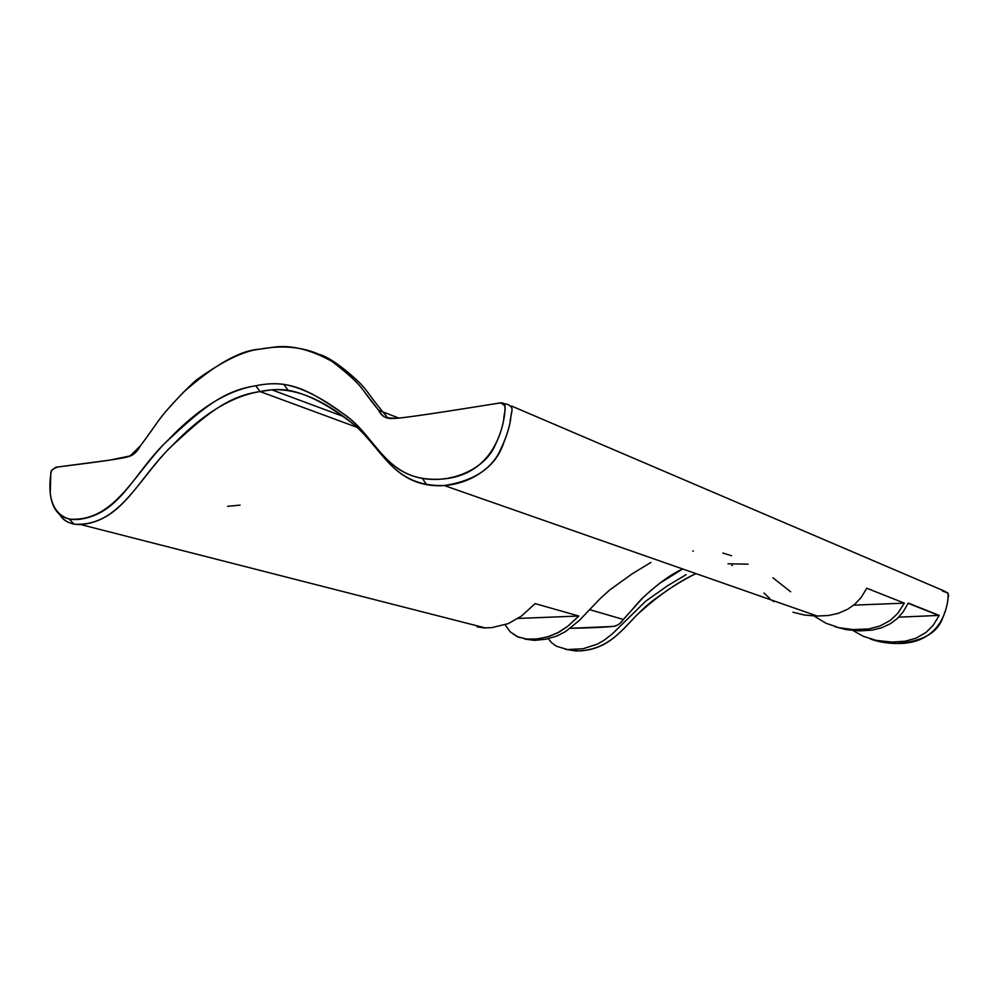 <?xml version="1.0" encoding="UTF-8"?>
<svg xmlns="http://www.w3.org/2000/svg" width="998" height="998" viewBox="0 0 998 998"><rect width="100%" height="100%" fill="white"/><g stroke="black" fill="none" stroke-linecap="round" stroke-linejoin="round"><path stroke-width="1.5" d="M507.483 404.302C515.143 407.77 510.914 410.303 510.614 419.634C509.442 426.558 507.109 434.417 503.591 443.187C495.669 466.59 475.871 480.699 444.21 485.515C391.553 487.111 382.558 447.129 351.546 422.641C322.516 399.325 295.932 388.384 271.818 389.831L260.029 391.553L357.197 427.381L260.029 391.553C231.648 396.156 202.394 414.158 172.267 445.57C137.936 478.291 123.478 520.594 80.925 524.611C70.833 524.611 63.81 521.355 59.88 514.843C62.924 519.621 67.627 522.727 73.989 524.162C117.689 526.819 136.027 483.02 168.837 448.813C204.727 415.393 226.833 396.268 260.029 391.553L255.812 385.764C265.967 383.631 275.298 383.17 283.831 384.367C303.018 387.623 325.46 399.425 351.184 419.771C375.635 441.253 386.725 471.929 422.354 478.429C454.789 483.855 486.4 466.577 495.07 445.32C499.487 436.176 502.343 427.768 503.666 420.096C504.102 409.841 508.319 406.411 500.435 402.967C492.887 403.928 414.357 417.027 395.932 418.337L386.563 417.775C384.205 417.314 381.573 414.819 378.666 410.29C358.469 385.864 364.794 387.561 337.037 365.143C309.193 343.087 276.471 346.056 260.241 349.1L259.929 349.163C240.368 350.161 214.832 364.557 183.283 392.376C155.177 422.017 161.015 418.461 140.294 446.031L140.244 446.106C136.938 452.256 132.697 455.837 127.507 456.859C118.962 459.654 58.233 466.877 55.95 467.214L51.522 470.283C50.786 472.765 40.98 524.212 80.414 519.185C120.77 513.296 134.094 472.104 167.652 440.505C197.804 408.806 226.958 390.592 255.114 385.864L256.511 385.627C289.258 379.053 309.168 390.118 343.674 413.958C378.841 437.922 384.692 483.481 443.149 478.99C503.092 473.638 506.073 408.157 504.876 405.375C504.414 403.055 502.244 402.331 498.389 403.204C492.476 404.103 402.069 418.973 393.175 418.424C386.326 419.085 381.498 416.391 378.704 410.353L361.588 388.072C356.96 381.86 347.079 372.965 331.972 361.388C309.455 349.001 289.333 344.36 271.581 347.479L259.929 349.163C244.186 350.635 223.228 360.752 197.03 379.514C187.661 387.236 172.904 403.317 165.643 411.675C157.023 421.929 153.991 427.643 140.294 446.031L130.039 455.936L109.967 460.09L58.046 466.952C52.857 468.511 50.436 470.869 50.786 474.025L50.262 493.299C51.659 504.951 56.923 515.467 69.336 519.122C112.836 522.004 131.736 478.154 164.371 443.648C200.398 409.916 222.554 390.617 255.812 385.764L260.029 391.553C270.184 389.457 279.527 389.02 288.06 390.255C307.247 393.574 329.714 405.438 355.463 425.847C379.926 447.378 391.041 478.067 426.682 484.666C458.98 490.48 491.028 472.416 500.547 449.524C505.287 439.719 508.469 430.699 510.078 422.453C510.876 411.488 515.28 407.683 507.346 404.315L503.928 403.641M695.98 573.625C683.942 579.364 670.344 587.797 655.187 598.95C626.257 619.721 616.652 649.037 579.114 650.958L565.379 649.261L575.659 650.995C605.986 650.758 619.746 632.981 637.011 614.843C657.969 595.756 677.63 582.021 695.98 573.625M942.524 591.09L947.95 592.999C948.948 595.045 947.875 643.223 898.375 643.535M732.407 565.404L731.784 565.467M378.666 410.29L382.858 411.912C369.06 395.22 367.563 390.692 359.193 382.359C349.699 373.227 331.211 357.608 319.335 354.377C331.211 357.608 349.699 373.227 359.193 382.359C367.563 390.692 369.06 395.22 382.858 411.912L398.876 418.087L382.858 411.912L387.923 418.037L382.858 411.912L378.666 410.29M525.734 639.256L534.928 640.317L546.068 639.194L556.872 636.013L565.592 631.534L579.227 620.531L600.26 598.513L609.728 589.968L631.896 574.012L650.908 562.41L631.896 574.012L609.728 589.968L600.26 598.513L579.227 620.531L565.592 631.534L556.872 636.013L546.068 639.194L533.755 640.304L524.624 638.957M686.187 574.623L667.487 585.801L645.681 601.195L612.323 633.892L603.965 640.342L597.191 644.197L583.044 648.762L567.438 649.548L556.585 646.267L551.882 642.924L548.201 638.745L551.882 642.924L556.585 646.267L567.438 649.548L583.044 648.762L597.191 644.197L603.965 640.342L612.323 633.892L645.681 601.195L667.487 585.801L686.187 574.623M477.056 626.856L484.055 627.904L491.777 627.642L508.244 623.625L521.418 616.115L535.128 603.615L578.852 616.028L567.862 626.195L557.745 632.832L547.041 637.073L536.188 639.057L526.22 639.069L517.251 636.662L510.427 632.058L505.075 624.81L510.427 632.058L518.324 637.123L527.393 639.182L537.997 638.857L548.85 636.537L559.479 631.884L567.862 626.195L578.852 616.028L518.099 618.436L578.852 616.028L535.128 603.615L521.418 616.115L508.244 623.625L491.777 627.642L484.055 627.904L477.056 626.856M227.606 506.335L240.069 505.113M866.8 588.246L861.087 597.54L854.949 604.089L847.764 609.204L838.32 613.333L828.515 615.504L816.439 616.078L804.45 615.03L792.973 612.211L804.45 615.03L816.439 616.078L828.515 615.504L838.32 613.333L847.764 609.204L854.949 604.089L861.087 597.54L866.8 588.246L904.375 603.141L853.677 605.15L904.375 603.141L866.8 588.246M773.675 601.619L771.878 600.185L773.675 601.619M769.658 598.313L763.957 593.012M814.056 616.003L825.945 623.226L838.994 627.705L852.928 629.576L868.709 628.952L879.812 626.058L890.179 620.457L897.751 613.421L904.375 603.141L897.751 613.421L890.179 620.457L879.812 626.058L868.709 628.952L852.928 629.576L838.994 627.705L825.945 623.226L814.056 616.003M727.979 563.783L748.176 564.182M852.916 630.511L863.382 636.325L876.169 640.379L891.987 642.088L905.286 641.203L916.077 638.146L926.019 632.433L933.155 625.384L939.205 615.404L898.711 617.163L939.205 615.404L908.242 603.079L903.065 612.036L897.327 618.498L890.515 623.638L881.434 627.867L871.903 630.15L859.939 630.861L846.055 629.613L835.014 626.732L846.055 629.613L859.515 630.861L871.903 630.15L881.434 627.867L890.515 623.638L897.327 618.498L903.065 612.036L908.242 603.079L939.205 615.404L933.155 625.384L926.019 632.433L916.077 638.146L905.286 641.203L891.987 642.088L876.169 640.379L863.382 636.325L852.916 630.511M682.707 568.985L659.703 583.269C635.664 602.854 640.803 600.709 623.338 619.459L623.288 619.509C620.619 623.8 616.901 626.133 612.123 626.495L570.27 628.303C597.79 627.804 616.851 626.607 615.741 625.671C618.074 625.21 620.606 623.139 623.338 619.459L589.643 609.641L623.338 619.459L643.036 597.59C648.139 592.849 666.24 576.12 682.707 568.985M790.653 591.777L772.914 577.792M731.621 555.749L722.864 553.042M693.373 551.008L692.737 551.071M870.144 638.832C877.067 641.614 885.588 643.174 895.668 643.51C921.74 641.901 937.459 633.281 942.836 617.65C946.092 609.666 947.813 603.054 948 597.814C949.348 595.02 948.112 592.762 944.308 591.053L511.562 406.036M69.336 519.122L73.989 524.162M283.831 384.367L288.06 390.255M422.354 478.429L426.682 484.666M533.78 640.304L529.926 639.319M80.925 524.611L485.44 627.954M575.659 650.995L570.906 649.785M908.155 603.279L938.557 615.379M895.668 643.51L891.576 642.076M444.21 485.515L817.337 616.09M271.818 389.831L342.102 416.016M859.515 630.861L856.172 629.688"/></g></svg>
